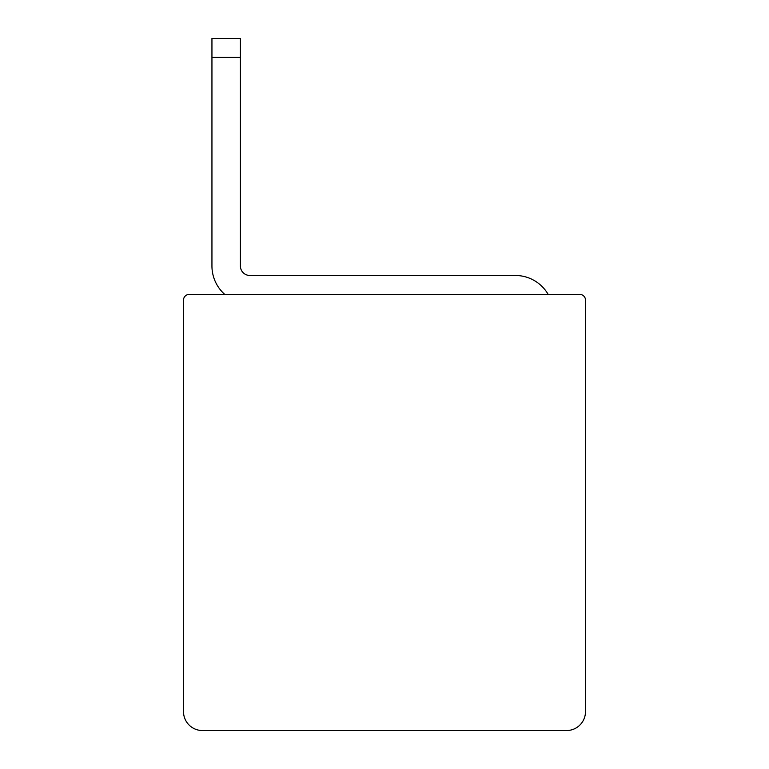 <?xml version="1.0" encoding="UTF-8"?>
<svg xmlns="http://www.w3.org/2000/svg" width="769" height="769" viewBox="0 0 769 769"><rect width="100%" height="100%" fill="white"/><g stroke="black" fill="none" stroke-linecap="round" stroke-linejoin="round"><path stroke-width="1.15" d="M579.807 294.431L189.193 294.431A5.691 5.691 0 0 0 183.503 300.121L183.503 711.585A18.965 18.965 0 0 0 202.468 730.55L566.532 730.55A18.965 18.965 0 0 0 585.497 711.585L585.497 300.121A5.691 5.691 0 0 0 579.807 294.431M240.389 57.415L240.389 38.45L211.946 38.45L211.946 57.415L240.389 57.415L240.389 265.987A9.478 9.478 0 0 0 249.877 275.475L515.336 275.475A37.921 37.921 0 0 1 548.182 294.431M224.788 294.431A37.921 37.921 0 0 1 211.946 265.987L211.946 57.415M240.389 265.987A9.478 9.478 0 0 0 249.877 275.475"/></g></svg>
